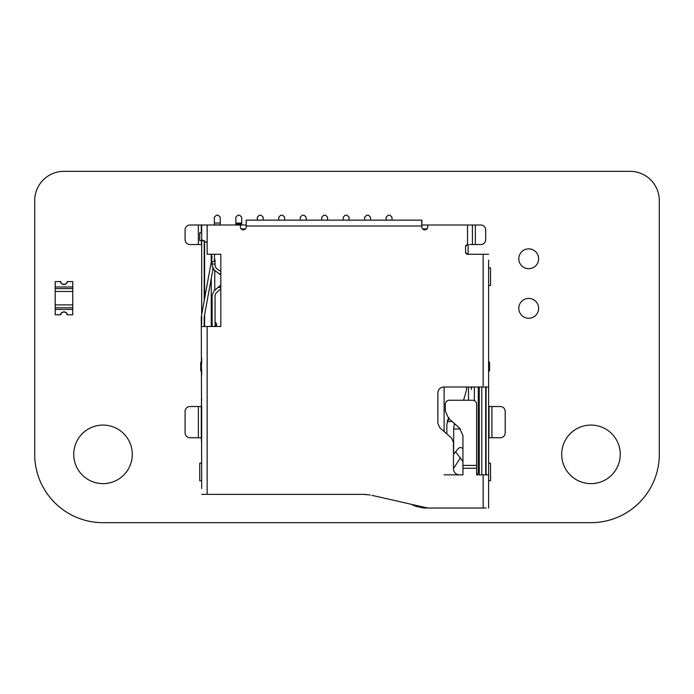 <?xml version="1.0" encoding="UTF-8"?>
<svg xmlns="http://www.w3.org/2000/svg" width="694" height="694" viewBox="0 0 694 694"><rect width="100%" height="100%" fill="white"/><g stroke="black" fill="none" stroke-linecap="round" stroke-linejoin="round"><path stroke-width="1.04" d="M34.7 454.353L34.7 200.609A29.252 29.252 0 0 1 63.978 171.331L630.022 171.331A29.252 29.252 0 0 1 659.3 200.609L659.3 454.353A68.307 68.307 0 0 1 590.984 522.669L103.016 522.669A68.307 68.307 0 0 1 34.7 454.353M132.294 454.353A29.278 29.278 0 0 0 88.381 428.996A29.278 29.278 0 0 0 88.381 479.71A29.278 29.278 0 0 0 132.294 454.353M620.263 454.353A29.278 29.278 0 0 0 576.341 428.996A29.278 29.278 0 0 0 576.341 479.71A29.278 29.278 0 0 0 620.263 454.353M538.631 258.775A9.916 9.916 0 0 0 523.762 250.187A9.916 9.916 0 0 0 523.762 267.363A9.916 9.916 0 0 0 538.631 258.775M538.631 308.353A9.916 9.916 0 0 0 523.762 299.765A9.916 9.916 0 0 0 523.762 316.941A9.916 9.916 0 0 0 538.631 308.353M454.37 423.531L453.668 428.719L453.668 454.188L458.231 448.593C459.732 447.179 461.241 447.179 462.759 448.584L462.941 448.801M460.408 428.979L453.668 428.979M469.855 387.009L471.434 387.469L473.004 387.009M220.813 284.956L214.099 290.89L212.121 295.271L212.121 326.501M462.941 461.597L455.602 451.811M462.36 460.677L462.941 459.966M446.841 433.906L446.841 424.008L449.122 417.736L448.107 419.185L447.153 421.553L452.15 421.553M466.55 387.009L466.55 389.855L463.583 400.195M215.886 326.145L215.053 326.484L215.053 295.271L216.042 293.085L220.813 288.86M204.218 324.549L204.218 317.011L212.963 269.02L219.148 273.8L220.813 273.8M219.148 273.8L220.813 274.911M220.813 287.463L217.968 287.463M220.813 271.389L216.363 268.439L215.053 265.993L216.363 268.439M460.504 457.667L453.477 468.606M212.121 261.673L212.121 264.041L215.053 264.041L215.053 265.993M212.121 264.041L212.121 265.993L214.741 270.877L214.758 290.309M215.053 264.041L215.053 260.137L214.342 261.464L214.567 254.282M214.758 259.166L214.758 260.137M216.381 323.465L215.097 321.773M216.06 323.1L216.71 324.549L214.758 326.501M391.989 220.128L391.989 217.196L390.037 215.244L388.085 215.244L386.133 217.196L386.133 220.128M370.518 220.128L370.518 217.196L368.566 215.244L366.614 215.244L364.662 217.196L364.662 220.128M349.047 220.128L349.047 217.196L347.095 215.244L345.144 215.244L343.192 217.196L343.192 220.128M327.577 220.128L327.577 217.196L325.625 215.244L323.673 215.244L321.721 217.196L321.721 220.128M306.106 220.128L306.106 217.196L304.154 215.244L302.202 215.244L300.25 217.196L300.25 220.128M284.635 220.128L284.635 217.196L282.684 215.244L280.732 215.244L278.78 217.196L278.78 220.128M263.165 220.128L263.165 217.196L261.213 215.244L259.261 215.244L257.309 217.196L257.309 220.128M235.839 223.052L241.694 223.052L241.694 217.196L239.742 215.244L237.79 215.244L235.839 217.196L235.839 225.09M214.368 223.052L220.224 223.052L220.224 217.196L218.272 215.244L216.32 215.244L214.368 217.196L214.368 225.003M444.108 474.843L462.941 474.843L462.941 465.414L476.605 465.414L476.605 404.108C476.37 401.774 475.069 400.481 472.701 400.247L449.278 400.247C446.91 400.481 445.609 401.765 445.375 404.108L445.375 411.152L448.645 418.447L459.662 428.233L462.941 435.528L462.941 465.414M476.605 474.557L478.261 472.892L478.261 387.009M444.108 431.512L444.108 387.009M212.963 269.02L212.607 268.318M212.121 261.464L214.342 261.464M211.583 254.282L211.913 258.437L201.295 316.742L201.685 488.507M216.519 325.399L216.71 324.549M241.694 223.052L241.694 225.09M220.224 223.052L220.224 225.003M211.913 258.437L211.982 256.416M185.09 411.412L185.09 432.883A4.875 4.875 0 0 0 189.974 437.758L198.363 437.758L198.363 406.528L189.974 406.528A4.875 4.875 0 0 0 185.09 411.412M204.218 317.011L204.218 326.501M488.611 284.54L488.611 286.492L488.611 285.512L490.563 285.512L490.563 267.945L488.611 267.945L488.611 266.973L488.611 268.925M488.611 480.699L490.563 480.699L490.563 463.184L488.611 463.184M211.245 326.501L211.245 278.45M211.245 262.115L211.245 254.282M201.685 479.728L201.685 481.679L201.685 480.699L199.733 480.699L199.733 463.184L201.685 463.184L201.685 462.204L201.685 464.156M476.605 465.414L476.605 474.843L478.851 474.843L479.242 473.69L479.242 387.009M445.375 411.152L448.645 418.447M505.197 432.883L505.197 411.412A4.875 4.875 0 0 0 500.322 406.528L491.925 406.528L491.925 437.758L500.322 437.758A4.875 4.875 0 0 0 505.197 432.883M486.069 387.009L486.069 474.843L483.145 474.843L488.611 474.843L488.611 260.137M246.188 223.052L246.188 226.955C246.014 228.734 245.034 229.714 243.256 229.888C241.477 229.714 240.506 228.734 240.332 226.955L240.332 225.003L201.685 225.003L201.685 239.63L207.15 242.718L207.15 254.282L220.813 254.282L220.813 326.501L207.15 326.501L207.15 494.362L363.3 494.362L370.249 494.987M465.769 245.633L465.579 246.474L467.53 244.522L467.53 225.003L427.712 225.003L427.712 226.955C427.539 228.734 426.558 229.714 424.78 229.888C423.002 229.714 422.03 228.734 421.857 226.955L421.666 220.128M198.363 406.528L201.295 406.528L201.295 437.758L198.363 437.758M204.218 300.676L204.218 240.723M481.775 474.843L481.775 387.009M485.679 387.009L485.679 474.843M488.611 370.813L489.582 370.813L489.582 368.861L488.611 368.861M488.611 364.177L489.582 364.177L489.582 368.861M488.611 362.225L489.582 362.225L489.582 364.177M201.685 362.225L200.705 362.225L200.705 368.861L201.685 368.861M200.705 368.861L200.705 370.813L201.685 370.813M200.705 364.177L201.685 364.177M204.062 240.618L199.733 240.618L199.733 232.811L201.685 232.811L201.685 231.839L201.685 233.791M204.609 240.974L204.609 298.533M204.609 314.868L204.609 326.501M411.325 504.295L415.394 506.195L423.644 508.025L486.069 508.025M459.662 428.233L462.941 435.528M488.611 437.758L491.925 437.758M489.001 437.758L489.001 406.528L491.925 406.528M201.685 324.549L201.685 316.742M201.685 314.599L201.685 240.618M201.685 358.321L201.685 363.196M201.685 369.833L201.685 374.717M201.685 398.72L201.295 406.528M201.295 437.758L201.685 445.565M201.685 406.528L201.685 437.758M427.712 225.003L421.857 225.003M246.188 225.003L240.332 225.003M488.611 374.717L488.611 369.833M488.611 363.196L488.611 358.321M422.603 228.907L426.966 228.907M241.078 228.907L245.442 228.907M468.112 244.522L468.112 254.282M480.803 244.522A4.875 4.875 0 0 0 485.679 239.647L485.679 229.888A4.875 4.875 0 0 0 480.803 225.003L475.338 225.003L475.338 244.522L480.803 244.522M198.363 225.003L189.974 225.003A4.875 4.875 0 0 0 185.09 229.888L185.09 239.647A4.875 4.875 0 0 0 189.974 244.522L198.363 244.522L198.363 225.003L201.295 225.003L201.295 232.811M201.295 240.618L201.685 244.522M201.295 244.522L198.363 244.522M488.611 387.009L443.718 387.009C440.161 387.365 438.209 389.317 437.862 392.865L437.862 423.392L439.857 427.799L451.473 437.966L453.477 442.373L453.477 468.988C453.824 472.545 455.776 474.496 459.333 474.843L462.941 474.843M201.685 231.839L201.295 225.003M488.611 508.025L488.611 474.843M475.338 244.522L472.406 244.522L472.406 225.003L475.338 225.003M469.482 244.522L472.406 244.522M467.53 244.522L466.394 244.887M466.68 254.091L467.53 254.282L465.579 252.33L465.934 253.466M421.857 220.128L246.188 220.128L246.188 225.984L421.857 225.984L421.857 220.128M366.493 494.492L363.3 494.362M201.685 326.501L207.15 326.501M201.685 494.362L207.15 494.362M371.958 495.343L427.712 508.025M483.145 508.025L483.145 474.843L476.605 474.843M483.145 387.009L483.145 254.282L488.611 254.282M483.145 254.282L467.53 254.282M465.579 252.33L465.579 246.474M467.53 225.003L472.406 225.003M55.199 309.429L72.766 309.429L72.766 314.79L67.396 314.79A3.453 3.453 0 0 0 60.569 314.79L55.199 314.79L55.199 307.789L72.766 307.789L72.766 309.429L72.766 286.978L72.766 288.617L55.199 288.617L55.199 286.978L72.766 286.978L72.766 281.608L67.396 281.608A3.453 3.453 0 0 1 60.569 281.608L55.199 281.608L55.199 286.978M55.199 307.789L55.199 291.497L72.766 291.497L72.766 288.617M72.766 291.497L72.766 304.9L55.199 304.9M72.766 307.789L72.766 304.9M55.199 291.497L55.199 288.617M67.249 314.79A3.323 3.323 0 0 0 60.708 314.79L60.517 314.79A3.513 3.513 0 0 1 67.448 314.79L67.249 314.79M60.708 281.608A3.323 3.323 0 0 0 67.249 281.608L67.448 281.608A3.513 3.513 0 0 1 60.517 281.608L60.708 281.608M471.434 389.421C467.652 389.421 467.652 389.421 471.434 389.421C475.208 389.421 475.208 389.421 471.434 389.421L471.434 387.009M448.107 419.185L449.486 419.185M241.694 224.006L235.839 224.006M241.694 224.552L235.839 224.552M220.224 224.899L214.368 224.899M415.801 505.319L415.394 506.195M423.644 507.106L423.644 508.025M476.605 468.25L462.941 468.25M207.15 225.003L207.15 242.718M474.358 400.62L474.358 387.009M468.502 400.247L468.502 387.009"/></g></svg>
